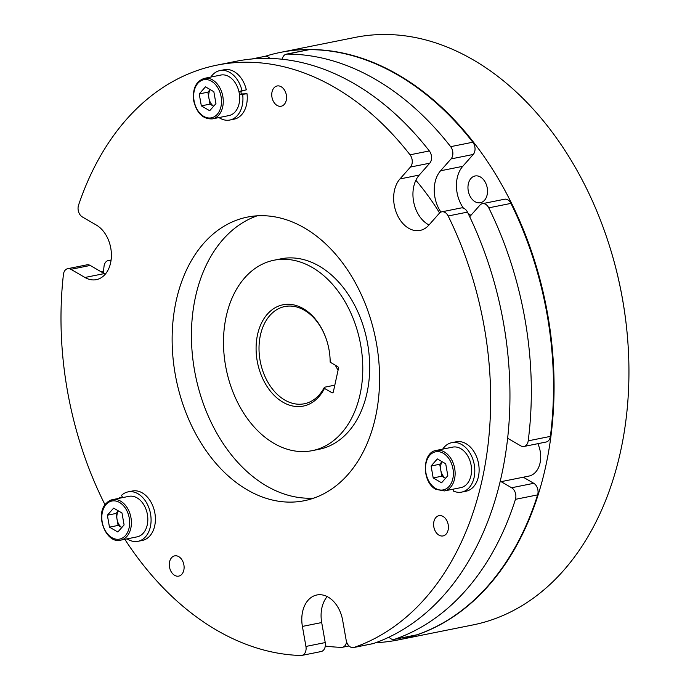 <?xml version="1.0" encoding="UTF-8"?>
<svg xmlns="http://www.w3.org/2000/svg" width="690" height="690" viewBox="0 0 690 690"><rect width="100%" height="100%" fill="white"/><g stroke="black" fill="none" stroke-linecap="round" stroke-linejoin="round"><path stroke-width="1.03" d="M443.058 516.448A10.333 7.271 -101.3 0 0 438.978 515.672A10.333 7.271 -101.3 0 0 433.605 524.391A10.333 7.271 -101.3 0 0 438.978 535.155A10.333 7.271 -101.3 0 0 443.049 535.932A10.333 7.271 -101.3 0 0 448.422 527.212A10.333 7.271 -101.3 0 0 443.058 516.448M178.736 556.632A10.333 7.271 -101.3 0 0 174.665 555.864A10.333 7.271 -101.3 0 0 169.292 564.584A10.333 7.271 -101.3 0 0 174.656 575.348A10.333 7.271 -101.3 0 0 178.727 576.116A10.333 7.271 -101.3 0 0 184.109 567.396A10.333 7.271 -101.3 0 0 178.736 556.632M281.192 86.75A10.333 7.271 -101.3 0 0 277.113 85.974A10.333 7.271 -101.3 0 0 271.739 94.694A10.333 7.271 -101.3 0 0 277.113 105.458A10.333 7.271 -101.3 0 0 281.184 106.234A10.333 7.271 -101.3 0 0 286.557 97.514A10.333 7.271 -101.3 0 0 281.192 86.75M439.608 212.986A237.619 167.144 -101.3 0 0 415.863 180.28M338.074 370.159A49.594 34.88 78.7 0 1 335.297 365.183M282.935 402.21A51.655 36.337 78.7 0 1 257.517 334.736A51.655 36.337 78.7 0 1 303.333 308.654A51.655 36.337 78.7 0 1 326.922 341.067A51.655 36.337 78.7 0 1 329.855 355.652A51.655 36.337 78.7 0 1 330.182 362.207L337.591 366.511A1.656 1.164 78.7 0 1 338.402 368.667L333.348 391.868A1.656 1.164 78.7 0 1 332.528 392.826A1.656 1.164 78.7 0 1 331.881 392.705L324.473 388.401A51.655 36.337 78.7 0 1 282.935 402.21M326.974 341.214A49.594 34.88 -101.3 0 0 304.368 310.241A49.594 34.88 -101.3 0 0 284.823 306.524A49.594 34.88 -101.3 0 0 259.009 348.381A49.594 34.88 -101.3 0 0 284.789 400.045A49.594 34.88 -101.3 0 0 304.333 403.762A49.594 34.88 -101.3 0 0 324.421 387.245L324.473 388.401M334.805 385.167L324.421 387.245M312.242 450.648L319.151 449.268A97.118 68.31 -101.3 0 0 369.693 367.296A97.118 68.31 -101.3 0 0 319.22 266.107A97.118 68.31 -101.3 0 0 280.942 258.828L274.034 260.216A97.118 68.31 78.7 0 1 312.311 267.496A97.118 68.31 78.7 0 1 362.785 368.676A97.118 68.31 78.7 0 1 312.242 450.648A97.118 68.31 78.7 0 1 273.964 443.368A97.118 68.31 78.7 0 1 223.491 342.188A97.118 68.31 78.7 0 1 274.034 260.216M500.164 481.853L528.885 476.091A22.727 15.991 -101.3 0 0 537.829 443.687M507.711 438.279L520.726 445.844A8.263 5.813 -101.3 0 0 523.986 446.464A8.263 5.813 -101.3 0 0 528.204 440.841A299.607 210.743 -101.3 0 0 488.77 207.837A8.263 5.813 -101.3 0 0 485.648 204.3A8.263 5.813 -101.3 0 0 482.388 203.679A8.263 5.813 -101.3 0 0 479.895 205.172L469.692 216.72M482.388 203.679L504.562 199.229A8.263 5.813 78.7 0 1 507.823 199.85A8.263 5.813 78.7 0 1 510.945 203.395L488.77 207.837M251.609 59.021L264.839 56.364A8.263 5.813 78.7 0 1 268.091 56.985A8.263 5.813 78.7 0 1 269.816 58.417M450.648 146.668L472.823 142.218A8.263 5.813 78.7 0 1 473.236 154.457L451.062 158.907A8.263 5.813 -101.3 0 0 450.648 146.668A299.607 210.743 -101.3 0 0 375.619 79.454A299.607 210.743 -101.3 0 0 287.187 54.087A8.263 5.813 -101.3 0 0 286.367 54.165A8.263 5.813 -101.3 0 0 282.236 59.254M472.823 142.218A299.607 210.743 -101.3 0 0 397.794 75.012A299.607 210.743 -101.3 0 0 309.362 49.637L287.187 54.087M610.081 247.848L610.262 248.417A295.475 207.837 78.7 0 1 626.994 331.838L627.055 332.433A299.607 210.743 -101.3 0 0 610.081 247.848A299.607 210.743 -101.3 0 0 473.245 59.866A299.607 210.743 -101.3 0 0 355.16 37.407L280.278 52.431A299.607 210.743 -101.3 0 0 265.115 56.321M375.783 642.692A299.607 210.743 -101.3 0 0 398.156 639.941L473.03 624.916A299.607 210.743 -101.3 0 0 627.055 332.433M103.517 271.222A4.752 3.234 102 0 0 102.672 271.239A4.752 3.234 102 0 0 101.318 271.903M480.43 177.002A13.636 9.591 -101.3 0 0 475.056 175.984A13.636 9.591 -101.3 0 0 467.958 187.49A13.636 9.591 -101.3 0 0 475.048 201.704A13.636 9.591 -101.3 0 0 480.421 202.722A13.636 9.591 -101.3 0 0 487.52 191.216A13.636 9.591 -101.3 0 0 480.43 177.002M398.156 639.941A299.607 210.743 -101.3 0 0 554.079 387.047A299.607 210.743 -101.3 0 0 398.372 74.891A299.607 210.743 -101.3 0 0 280.278 52.431M444.377 490.935L460.799 487.64A20.666 14.533 -101.3 0 0 471.546 470.2A20.666 14.533 -101.3 0 0 460.808 448.673A20.666 14.533 -101.3 0 0 452.666 447.129L436.253 450.423A20.666 14.533 78.7 0 1 444.395 451.967A20.666 14.533 78.7 0 1 455.133 473.495A20.666 14.533 78.7 0 1 444.377 490.935L435.856 489.339C421.754 482.25 421.84 452.226 436.253 450.423M442.126 461.688A10.505 7.392 -101.3 0 0 440.781 470.226A10.505 7.392 -101.3 0 0 445.516 478.317M212.511 118.87L228.933 115.575A20.666 14.533 -101.3 0 0 239.482 94.728A20.666 14.533 -101.3 0 0 239.24 93.133A20.666 14.533 -101.3 0 0 238.913 91.537A20.666 14.533 -101.3 0 0 220.8 75.055L204.387 78.35A20.666 14.533 78.7 0 1 222.827 96.419A20.666 14.533 78.7 0 1 212.511 118.87C203.093 119.37 196.831 113.376 193.718 100.878C192.346 88.751 195.908 81.239 204.387 78.35M210.26 89.622A10.505 7.392 -101.3 0 0 208.915 98.161A10.505 7.392 -101.3 0 0 213.65 106.243L209.967 104.13L201.333 105.863L199.22 93.918L205.482 86.837L213.84 91.701L215.953 103.638L209.691 110.719L201.333 105.863M120.655 540.158L137.077 536.863A20.666 14.533 -101.3 0 0 143.304 533.129A20.666 14.533 -101.3 0 0 145.849 508.909A20.666 14.533 -101.3 0 0 128.944 496.343L112.53 499.638A20.666 14.533 78.7 0 1 129.427 512.204A20.666 14.533 78.7 0 1 126.891 536.423A20.666 14.533 78.7 0 1 120.655 540.158C106.174 544.194 94.642 514.843 105.984 503.545L112.53 499.638A20.666 14.533 78.7 0 0 106.294 503.372M327.189 596.591A28.928 20.346 -101.3 0 0 321.695 622.544L302.401 626.417A28.928 20.346 -101.3 0 1 316.831 594.987A28.928 20.346 -101.3 0 1 342.654 620.293L346.19 640.32A8.263 5.813 -101.3 0 0 353.565 647.556A8.263 5.813 -101.3 0 0 354.099 647.41A299.607 210.743 -101.3 0 0 448.164 215.987A8.263 5.813 -101.3 0 0 445.041 212.442A8.263 5.813 -101.3 0 0 441.781 211.83A8.263 5.813 -101.3 0 0 439.288 213.322L428.801 225.199A28.928 20.346 -101.3 0 1 420.072 230.426A28.928 20.346 -101.3 0 1 408.67 228.261A28.928 20.346 -101.3 0 1 399.967 178.934L410.455 167.049A8.263 5.813 -101.3 0 0 410.041 154.81A299.607 210.743 -101.3 0 0 335.004 87.604A299.607 210.743 -101.3 0 0 216.919 65.145A299.607 210.743 -101.3 0 0 78.531 205.215A8.263 5.813 -101.3 0 0 82.343 216.936L96.376 225.087A28.928 20.346 -101.3 0 1 111.409 255.231A28.928 20.346 -101.3 0 1 96.35 279.648A28.928 20.346 -101.3 0 1 84.948 277.475L70.923 269.324A8.263 5.813 -101.3 0 0 67.663 268.703A8.263 5.813 -101.3 0 0 63.428 274.482A299.607 210.743 -101.3 0 0 105.018 504.761M441.781 211.83L461.075 207.957A8.263 5.813 78.7 0 1 464.336 208.578A8.263 5.813 78.7 0 1 467.458 212.115L448.164 215.987M410.041 154.81L429.335 150.938A8.263 5.813 78.7 0 1 429.749 163.185L419.261 175.062A28.928 20.346 -101.3 0 0 427.964 224.388A28.928 20.346 -101.3 0 0 429.016 224.957M257.18 215.815A144.641 101.74 -101.3 0 0 191.544 342.197A144.641 101.74 -101.3 0 0 266.599 486.002A144.641 101.74 -101.3 0 0 313.821 498.111M304.411 227.933A144.641 101.74 -101.3 0 0 247.399 217.091A144.641 101.74 -101.3 0 0 172.129 339.17A144.641 101.74 -101.3 0 0 247.296 489.874A144.641 101.74 -101.3 0 0 304.307 500.716A144.641 101.74 -101.3 0 0 379.586 378.629A144.641 101.74 -101.3 0 0 304.411 227.933M429.335 150.938A299.607 210.743 -101.3 0 0 354.306 83.731A299.607 210.743 -101.3 0 0 236.213 61.272L216.919 65.145M124.838 539.321A299.607 210.743 -101.3 0 0 300.875 655.5A8.263 5.813 -101.3 0 0 301.806 655.422A8.263 5.813 -101.3 0 0 305.929 646.444L325.231 642.571A8.263 5.813 78.7 0 1 321.1 651.55L301.806 655.422M302.401 626.417L305.929 646.444M127.115 538.856A25.211 17.733 -101.3 0 0 137.966 541.322L142.287 540.451A25.211 17.733 -101.3 0 0 154.715 512.247A25.211 17.733 -101.3 0 0 132.368 491.021L128.055 491.884A25.211 17.733 -101.3 0 0 121.509 495.351L122.717 497.594M218.972 117.567A25.211 17.733 -101.3 0 0 229.822 120.034L234.143 119.163A25.211 17.733 -101.3 0 0 247.011 93.737L241.259 93.969A17.078 12.006 -101.3 0 0 240.793 91.33L246.33 89.838A25.211 17.733 -101.3 0 0 224.224 69.733L219.903 70.596A25.211 17.733 -101.3 0 0 210.838 77.056M453.408 489.124L453.132 490.935A25.211 17.733 -101.3 0 0 461.688 492.099L466.009 491.237A25.211 17.733 -101.3 0 0 478.437 463.033A25.211 17.733 -101.3 0 0 456.09 441.798L451.769 442.67A25.211 17.733 -101.3 0 0 442.704 449.121M67.663 268.703L86.957 264.831A8.263 5.813 78.7 0 1 90.218 265.452L104.242 273.602A28.928 20.346 -101.3 0 0 105.285 274.172M354.099 647.41L373.394 643.537A299.607 210.743 -101.3 0 0 467.458 212.115M373.394 643.537A8.263 5.813 78.7 0 1 372.859 643.684L353.565 647.556M321.695 622.544L325.231 642.571M118.404 510.911A10.505 7.392 -101.3 0 0 117.059 519.449A10.505 7.392 -101.3 0 0 121.794 527.531L118.111 525.418L116.006 513.472L107.364 515.206L113.626 508.125L121.983 512.989L124.097 524.926L117.835 532.007L109.477 527.151L107.364 515.206M118.318 510.859L116.006 513.472M118.111 525.418L109.477 527.151M119.836 498.171L119.465 497.663A25.211 17.733 -101.3 0 0 118.991 498.344M137.966 541.322A25.211 17.733 -101.3 0 0 150.394 513.119A25.211 17.733 -101.3 0 0 128.055 491.884M119.465 497.663L122.432 497.067M210.174 89.571L207.863 92.184L209.967 104.13M207.863 92.184L199.22 93.918M239.482 94.728L247.011 93.737M238.913 91.537L242.009 90.709A25.211 17.733 -101.3 0 0 219.903 70.596M229.822 120.034A25.211 17.733 -101.3 0 0 242.699 94.599M239.43 94.332L241.259 93.969M238.956 91.701L240.793 91.33M242.009 90.709L246.33 89.838M445.499 478.334L441.833 476.204L439.728 464.258L442.04 461.636M441.833 476.204L433.191 477.937L441.557 482.793L447.81 475.712L445.706 463.766L437.339 458.91L431.086 465.991L439.728 464.258M433.191 477.937L431.086 465.991M461.688 492.099A25.211 17.733 -101.3 0 0 474.116 463.896A25.211 17.733 -101.3 0 0 451.769 442.67M451.062 158.907L440.574 170.784A28.928 20.346 -101.3 0 0 440.919 212.106M110.978 260.898A8.263 5.813 -101.3 0 0 108.27 260.561A8.263 5.813 -101.3 0 0 104.035 266.331A299.607 210.743 -101.3 0 0 103.336 273.076M325.301 646.038A299.607 210.743 -101.3 0 0 341.481 647.349A8.263 5.813 -101.3 0 0 342.413 647.272A8.263 5.813 -101.3 0 0 346.587 641.933M389.022 637.146A8.263 5.813 -101.3 0 0 394.171 639.406A8.263 5.813 -101.3 0 0 394.706 639.259A299.607 210.743 -101.3 0 0 515.447 499.336A8.263 5.813 -101.3 0 0 511.592 487.752L533.767 483.302A8.263 5.813 78.7 0 1 537.622 494.885L515.447 499.336M501.113 481.663L511.592 487.752M394.706 639.259L416.881 634.809A299.607 210.743 -101.3 0 0 537.622 494.885M528.204 440.841L550.379 436.391A299.607 210.743 -101.3 0 0 510.945 203.395M473.236 154.457L462.749 166.333A28.928 20.346 -101.3 0 0 463.447 208.156M467.975 213.158A28.928 20.346 -101.3 0 0 470.916 215.34M550.379 436.391A8.263 5.813 78.7 0 1 546.161 442.014L523.986 446.464M523.287 477.213L533.767 483.302M416.881 634.809A8.263 5.813 78.7 0 1 416.346 634.955L394.171 639.406M286.367 54.165L308.542 49.723A8.263 5.813 78.7 0 1 309.362 49.637M330.182 362.207L330.13 361.051A49.594 34.88 -101.3 0 0 329.837 355.505M435.614 488.442A19.424 13.662 -101.3 0 0 452.838 478.636A19.424 13.662 -101.3 0 0 443.282 453.261A19.424 13.662 -101.3 0 0 426.058 463.068A19.424 13.662 -101.3 0 0 435.614 488.442M221.102 96.729A19.424 13.662 -101.3 0 0 204.214 79.66A19.424 13.662 -101.3 0 0 194.071 100.835A19.424 13.662 -101.3 0 0 210.959 117.904A19.424 13.662 -101.3 0 0 221.102 96.729M106.053 504.537A19.424 13.662 -101.3 0 0 105.717 531.412A19.424 13.662 -101.3 0 0 125.408 535.604A19.424 13.662 -101.3 0 0 125.744 508.728A19.424 13.662 -101.3 0 0 106.053 504.537M90.218 265.452L70.923 269.324M104.242 273.602L84.948 277.475M429.749 163.185L410.455 167.049M419.261 175.062L399.967 178.934M462.749 166.333L440.574 170.784M331.881 392.705L333.08 392.463M108.27 260.561L111.099 259.992M342.413 647.272L349.019 645.952"/></g></svg>
